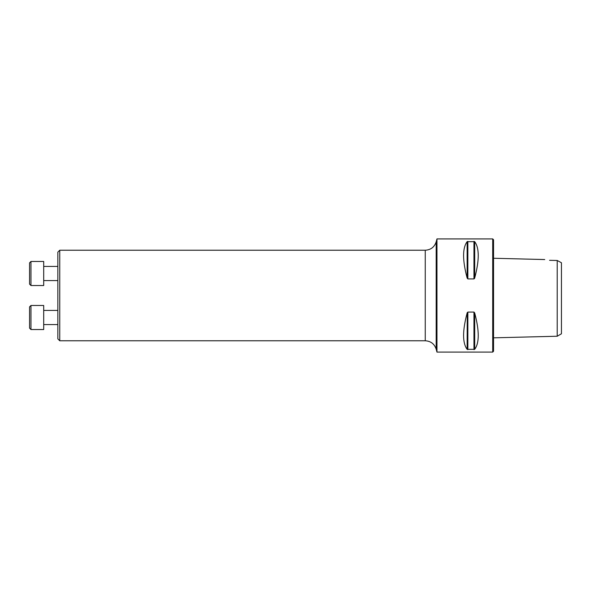 <?xml version="1.0" encoding="UTF-8"?>
<svg xmlns="http://www.w3.org/2000/svg" width="591" height="591" viewBox="0 0 591 591"><rect width="100%" height="100%" fill="white"/><g stroke="black" fill="none" stroke-linecap="round" stroke-linejoin="round"><path stroke-width="0.89" d="M59.75 340.771L57.844 338.857L57.844 252.143L59.75 250.229L59.75 340.771L425.247 340.771L425.247 250.229L59.75 250.229M561.45 333.782L561.45 262.759L557.21 260.483L557.21 336.235L561.45 333.782M544.732 259.545L493.551 258.26M549.564 260.313C543.624 259.323 543.624 259.323 549.564 260.313L557.21 260.483M436.963 295.5L436.963 238.912L492.702 238.912L492.702 352.088L436.963 352.088L436.963 295.5M473.96 312.078L474.699 312.957C479.419 330.864 479.419 342.987 474.699 349.325L467.134 349.325C462.406 342.987 462.406 330.864 467.134 312.957L467.865 312.078L473.96 312.078L473.96 349.599L474.699 349.325L474.699 312.957L473.96 312.078L474.699 312.957M474.573 278.383L473.96 278.922L467.865 278.922L467.134 278.043L467.865 278.922L467.865 241.401L467.134 241.675L474.699 241.675L473.96 241.401L473.96 278.922M474.699 241.675L474.699 278.043C479.419 260.136 479.419 248.013 474.699 241.675L473.96 241.401M467.252 312.617L467.134 349.325L467.865 349.599L467.134 349.325M467.134 278.043C462.406 260.136 462.406 248.013 467.134 241.675L467.134 278.043M492.702 238.912L493.551 239.761L493.551 351.239L492.702 352.088M43.697 261.466L43.697 285.519L30.961 285.519L30.961 261.466L43.697 261.466M30.961 285.519L29.55 284.101L29.55 262.884L30.961 261.466M43.697 305.481L43.697 329.534L30.961 329.534L30.961 305.481L43.697 305.481L30.961 305.481L29.55 306.899L30.961 305.481M29.55 328.116L30.961 329.534L29.55 328.116L29.55 306.899M467.865 312.078L467.865 349.599M425.247 250.229C430.78 249.897 434.422 247.104 436.18 241.845L436.18 349.155L436.963 352.088M493.551 337.83L557.21 336.235M436.18 241.845L436.963 238.912M436.18 349.155C434.422 343.903 430.78 341.103 425.247 340.771M43.697 280.57L57.844 280.57M43.697 266.423L57.844 266.423M43.697 324.577L57.844 324.577M43.697 310.43L57.844 310.43"/></g></svg>
